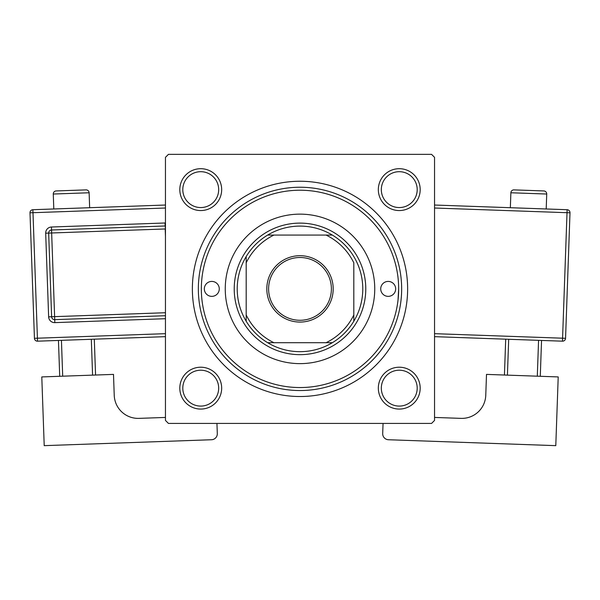 <?xml version="1.0" encoding="UTF-8"?>
<svg xmlns="http://www.w3.org/2000/svg" width="600" height="600" viewBox="0 0 600 600"><rect width="100%" height="100%" fill="white"/><g stroke="black" fill="none" stroke-linecap="round" stroke-linejoin="round"><path stroke-width="0.9" d="M179.812 388.147A20.925 20.925 0 0 1 200.737 367.215A20.925 20.925 0 0 1 221.67 388.147A20.925 20.925 0 0 1 200.737 409.072A20.925 20.925 0 0 1 179.812 388.147M218.678 388.147A17.94 17.94 0 0 0 200.737 370.207A17.94 17.94 0 0 0 182.797 388.147A17.94 17.94 0 0 0 200.737 406.088A17.94 17.94 0 0 0 218.678 388.147M179.812 189.63A20.925 20.925 0 0 1 200.737 168.697A20.925 20.925 0 0 1 221.67 189.63A20.925 20.925 0 0 1 200.737 210.555A20.925 20.925 0 0 1 179.812 189.63M218.678 189.63A17.94 17.94 0 0 0 200.737 171.69A17.94 17.94 0 0 0 182.797 189.63A17.94 17.94 0 0 0 200.737 207.562A17.94 17.94 0 0 0 218.678 189.63M378.33 189.63A20.925 20.925 0 0 1 399.263 168.697A20.925 20.925 0 0 1 420.188 189.63A20.925 20.925 0 0 1 399.263 210.555A20.925 20.925 0 0 1 378.33 189.63M417.202 189.63A17.94 17.94 0 0 0 399.263 171.69A17.94 17.94 0 0 0 381.322 189.63A17.94 17.94 0 0 0 399.263 207.562A17.94 17.94 0 0 0 417.202 189.63M378.33 388.147A20.925 20.925 0 0 1 399.263 367.215A20.925 20.925 0 0 1 420.188 388.147A20.925 20.925 0 0 1 399.263 409.072A20.925 20.925 0 0 1 378.33 388.147M417.202 388.147A17.94 17.94 0 0 0 399.263 370.207A17.94 17.94 0 0 0 381.322 388.147A17.94 17.94 0 0 0 399.263 406.088A17.94 17.94 0 0 0 417.202 388.147M192.368 288.885A107.632 107.632 0 0 1 300 181.252A107.632 107.632 0 0 1 407.632 288.885A107.632 107.632 0 0 1 300 396.518A107.632 107.632 0 0 1 192.368 288.885M431.55 154.35L168.45 154.35L165.458 157.335L165.458 420.435L168.45 423.428L431.55 423.428L434.543 420.435L434.543 157.335L431.55 154.35M398.01 300.24L398.662 288.885A98.663 98.663 0 0 0 300 190.222A98.663 98.663 0 0 0 201.337 288.885A98.663 98.663 0 0 0 300 387.548A98.663 98.663 0 0 0 398.662 288.885M395.67 288.885A7.478 7.478 0 0 0 388.2 281.415A7.478 7.478 0 0 0 380.722 288.885A7.478 7.478 0 0 0 388.2 296.362A7.478 7.478 0 0 0 395.67 288.885M219.278 288.885A7.478 7.478 0 0 0 211.8 281.415A7.478 7.478 0 0 0 204.33 288.885A7.478 7.478 0 0 0 211.8 296.362A7.478 7.478 0 0 0 219.278 288.885M374.745 288.885A74.745 74.745 0 0 0 300 214.14A74.745 74.745 0 0 0 225.255 288.885A74.745 74.745 0 0 0 300 363.63A74.745 74.745 0 0 0 374.745 288.885M401.655 288.885A101.655 101.655 0 0 1 300 390.54A101.655 101.655 0 0 1 198.345 288.885A101.655 101.655 0 0 1 300 187.238A101.655 101.655 0 0 1 401.655 288.885M300 255.697A33.188 33.188 0 0 1 333.188 288.885A33.188 33.188 0 0 1 300 322.072A33.188 33.188 0 0 1 266.812 288.885A33.188 33.188 0 0 1 300 255.697M300 320.28A31.395 31.395 0 0 0 331.395 288.885A31.395 31.395 0 0 0 300 257.498A31.395 31.395 0 0 0 268.605 288.885A31.395 31.395 0 0 0 300 320.28M300 226.103A62.782 62.782 0 0 0 267.66 235.072L273.938 235.072L267.66 235.072A62.782 62.782 0 0 0 246.188 321.225L246.188 314.947L246.188 321.225A62.782 62.782 0 0 0 332.34 342.705L326.062 342.705L332.34 342.705A62.782 62.782 0 0 0 353.812 321.225L353.812 262.822A59.797 59.797 0 0 0 326.062 235.072L273.938 235.072A59.797 59.797 0 0 0 246.188 262.822L246.188 314.947A59.797 59.797 0 0 0 273.938 342.705L326.062 342.705A59.797 59.797 0 0 0 353.812 314.947L353.812 321.225A62.782 62.782 0 0 0 332.34 235.072L326.062 235.072L332.34 235.072A62.782 62.782 0 0 0 300 226.103M300 354.66A65.775 65.775 0 0 1 234.225 288.885A65.775 65.775 0 0 1 300 223.11A65.775 65.775 0 0 1 365.775 288.885A65.775 65.775 0 0 1 300 354.66M267.66 342.705L273.938 342.705L267.66 342.705M246.188 256.545L246.188 262.822L246.188 256.545M89.655 207.705L89.123 192.765A2.993 2.993 0 0 0 86.032 189.885L56.153 190.942A2.993 2.993 0 0 0 53.273 194.032L53.797 208.972M165.458 417.435L138.983 418.373A23.918 23.918 0 0 1 114.233 395.31L113.498 374.392L41.79 376.928L44.213 445.65L211.538 439.74A5.978 5.978 0 0 0 217.305 433.553L216.945 423.428M59.715 376.298L58.448 340.44M61.432 340.335L62.7 376.192M92.58 375.135L91.312 339.278M94.297 339.173L95.565 375.03M165.458 336.66L37.53 341.183A2.993 2.993 0 0 1 34.44 338.303L30 212.805A2.993 2.993 0 0 1 32.88 209.715L165.458 205.028M165.458 315.72L54.72 319.635A2.993 2.993 0 0 1 51.623 316.748L48.668 233.093A2.993 2.993 0 0 1 51.547 229.995L165.09 225.983A2.993 2.993 0 0 1 165.458 225.99M546.727 194.032L510.877 192.765A2.993 2.993 0 0 1 513.967 189.885L543.847 190.942A2.993 2.993 0 0 1 546.727 194.032L546.202 208.972M510.877 192.765L510.345 207.705M434.543 417.435L461.018 418.373A23.918 23.918 0 0 0 485.768 395.31L486.502 374.392L558.21 376.928L555.787 445.65L388.463 439.74A5.978 5.978 0 0 1 382.695 433.553L383.055 423.428M508.688 339.278L507.42 375.135M537.3 376.192L538.567 340.335M541.553 340.44L540.285 376.298M504.435 375.03L505.702 339.173M434.543 205.028L567.12 209.715A2.993 2.993 0 0 1 570 212.805L565.56 338.303L562.575 338.197L567.015 212.7L434.543 208.02M434.543 333.668L562.575 338.197L562.47 341.183A2.993 2.993 0 0 0 565.56 338.303A2.993 2.993 0 0 1 562.47 341.183L434.543 336.66M89.123 192.765L53.273 194.032M165.458 208.02L32.985 212.7L37.425 338.197L165.458 333.668M165.458 318.712L54.825 322.62L54.615 316.642L165.458 312.728M165.458 236.475L165.195 228.968L51.653 232.98L51.443 227.01A5.978 5.978 0 0 0 45.682 233.197L48.637 316.853A5.978 5.978 0 0 0 54.825 322.62M51.443 227.01L164.985 222.99A5.978 5.978 0 0 1 165.458 222.998M45.682 233.197L51.653 232.98L54.615 316.642L48.637 316.853M164.985 222.99L165.458 228.96M30 212.805L32.985 212.7L32.88 209.715M37.53 341.183L37.425 338.197L34.44 338.303M567.12 209.715L567.015 212.7L570 212.805A2.993 2.993 0 0 0 567.12 209.715"/></g></svg>
